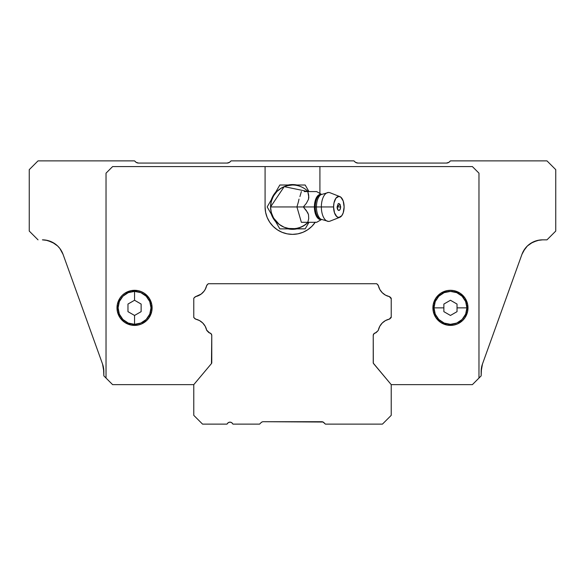 <?xml version="1.0" encoding="UTF-8"?>
<svg xmlns="http://www.w3.org/2000/svg" width="585" height="585" viewBox="0 0 585 585"><rect width="100%" height="100%" fill="white"/><g stroke="black" fill="none" stroke-linecap="round" stroke-linejoin="round"><path stroke-width="0.88" d="M262.16 421.924L262.628 421.785M322.372 421.785L322.627 421.851A3.071 3.071 0 0 1 322.84 421.924L321.721 421.712A3.071 3.071 0 0 1 323.893 422.611A3.071 3.071 0 0 0 323.088 422.034L263.279 421.712L321.721 421.712L322.898 421.946L325.406 424.125L323.893 422.611M229.978 422.151A3.071 3.071 0 0 1 232.64 423.686A3.071 3.071 0 0 0 232.947 424.125A3.071 3.071 0 0 1 232.64 423.686L231.514 422.56L229.978 422.151A3.071 3.071 0 0 0 227.316 423.686A3.071 3.071 0 0 1 227.009 424.125L202.556 424.125L193.781 415.35L193.781 384.637L211.463 363.563L193.781 384.637L193.781 415.35L202.556 424.125L227.009 424.125A3.071 3.071 0 0 0 227.316 423.686L228.442 422.56L229.978 422.151M208.794 332.521L206.995 330.722A1.316 1.316 0 0 1 206.644 330.079L209.532 332.894A1.316 1.316 0 0 1 208.794 332.521M376.206 332.521A1.316 1.316 0 0 1 375.468 332.894L378.005 330.722L376.206 332.521M390.831 317.896L389.954 318.774A1.316 1.316 0 0 1 389.31 319.125L391.219 316.96A1.316 1.316 0 0 1 390.831 317.896M389.954 296.939L390.831 297.816A1.316 1.316 0 0 1 391.219 298.752L391.219 316.96L391.219 298.752L389.31 296.588A1.316 1.316 0 0 1 389.954 296.939M263.279 421.712A3.071 3.071 0 0 0 261.107 422.611L259.594 424.125L261.107 422.611A3.071 3.071 0 0 1 261.912 422.034L261.787 422.099M195.046 296.939A1.316 1.316 0 0 1 195.69 296.588L193.781 298.204L195.046 296.939M195.046 318.774L193.781 317.509L193.781 298.204L193.781 317.509L195.69 319.125A1.316 1.316 0 0 1 195.046 318.774M209.532 332.894A2.632 2.632 0 0 1 211.77 335.498L211.77 362.722A1.316 1.316 0 0 1 211.463 363.563L211.77 335.498L211.134 333.779L209.532 332.894M375.468 332.894L373.866 333.779L373.23 335.498L373.31 363.168L391.219 384.637L373.537 363.563A1.316 1.316 0 0 1 373.23 362.722L373.23 335.498A2.632 2.632 0 0 1 375.468 332.894L375.38 332.909M378.356 330.079A1.316 1.316 0 0 1 378.005 330.722L378.356 330.079A14.479 14.479 0 0 1 389.31 319.125L385.5 320.565L382.246 323.015L379.797 326.269L378.356 330.079M205.203 289.443L206.644 285.634A1.316 1.316 0 0 1 206.995 284.99L208.26 283.725L376.74 283.725L378.005 284.99A1.316 1.316 0 0 1 378.356 285.634L376.74 283.725L208.26 283.725L206.644 285.634A14.479 14.479 0 0 1 195.69 296.588L201.211 294.036L204.092 291.154L205.511 288.851M195.69 319.125A14.479 14.479 0 0 1 206.644 330.079L205.203 326.269L202.754 323.015L199.5 320.565L195.69 319.125M259.594 424.125L232.947 424.125L259.594 424.125M382.444 424.125L325.406 424.125L382.444 424.125L391.219 415.35L382.444 424.125M307.754 229.73A27.422 27.422 0 0 0 315.22 222.3A27.422 27.422 0 0 1 265.078 206.944L265.078 166.579L472.387 166.579L478.969 173.16L478.969 378.056L472.387 384.637L391.219 384.637L391.219 415.35L391.219 384.637L472.387 384.637L481.162 375.862L478.969 378.056L478.969 173.16L472.387 166.579L319.922 166.579L319.922 193.767L319.922 166.579L112.612 166.579L106.031 173.16L106.031 378.056L103.837 375.862L103.508 367.702L102.543 364.045L103.837 371.475L103.494 367.607L102.543 364.045L103.837 371.475L103.837 375.862L112.612 384.637L193.781 384.637L112.612 384.637L106.031 378.056L106.031 173.16L112.612 166.579L265.078 166.579L265.078 206.944A27.422 27.422 0 0 0 277.246 229.73M389.31 296.588A14.479 14.479 0 0 1 378.356 285.634L379.797 289.443L382.246 292.697L385.5 295.147L389.31 296.588M211.77 362.722L211.69 363.168M261.107 422.611L262.102 421.946L261.107 422.611M198.586 320.105L199.5 320.565M514.42 275.257L482.457 364.045L481.162 371.475L482.457 364.045L481.162 371.475L482.457 364.045L481.492 367.702L481.162 375.862L481.162 371.475A21.938 21.938 0 0 1 482.457 364.045L481.492 367.687M523.634 250.746L525.081 248.574L521.944 254.358A21.938 21.938 0 0 1 542.587 239.85L539.238 240.106L532.862 242.124L527.385 245.971L523.319 251.294L521.944 254.358L525.081 248.566L523.37 251.214M538.924 240.157L537.483 240.45L538.924 240.157M475.005 382.02L476.263 380.762L475.005 382.02M108.737 380.762L109.995 382.02L108.737 380.762M70.58 275.257L63.056 254.358L59.853 248.479L57.615 245.971L52.138 242.124L45.762 240.106L42.412 239.85L47.568 240.464L54.493 243.477M60.972 250.087L61.52 251.016M58.675 247.06L59.48 248.003M56.577 245.035L57.059 245.459M55.085 243.879L56.46 244.939M48.65 240.757L50.515 241.4A21.938 21.938 0 0 0 50.507 241.4L54.5 243.477M47.568 240.464L48.979 240.852M60.906 249.992L63.056 254.358L102.543 364.045L63.056 254.358A21.938 21.938 0 0 0 42.412 239.85L45.681 240.091M58.441 246.811L59.239 247.711M534.31 241.473L531.465 242.877A21.938 21.938 0 0 0 525.842 247.616L525.52 248.003M529.915 243.879L529.425 244.237M193.884 317.465L194.169 317.896M38.025 239.85L29.25 231.075L29.25 169.65L38.025 160.875L134.55 160.875L136.122 162.33L138.565 163.069L227.06 163.069L229.503 162.33L231.075 160.875L353.925 160.875L355.497 162.33L357.94 163.069L446.435 163.069L448.878 162.33L450.45 160.875L546.975 160.875L555.75 169.65L555.75 231.075L546.975 239.85L542.587 239.85L546.975 239.85L555.75 231.075L555.75 169.65L546.975 160.875L450.45 160.875L449.543 161.782A4.387 4.387 0 0 1 446.435 163.069L357.94 163.069A4.387 4.387 0 0 1 354.832 161.782L353.925 160.875L231.075 160.875L230.168 161.782A4.387 4.387 0 0 1 227.06 163.069L138.565 163.069A4.387 4.387 0 0 1 135.457 161.782L134.55 160.875L38.025 160.875L29.25 169.65L29.25 231.075L38.025 239.85M50.668 241.459L54.946 243.784L50.61 241.437M56.474 244.947L55.1 243.894L56.474 244.947M63.026 254.278L61.747 251.418M61.615 251.184L59.919 248.574M61.41 250.811L61.637 251.214M57.674 246.029L59.158 247.616A21.938 21.938 0 0 0 56.496 244.969L57.549 245.912M527.941 245.459L528.452 245.013M530.507 243.477L534.39 241.437M530.88 243.236L537.454 240.457L542.587 239.85L540.167 239.982M527.473 245.89L528.526 244.947L527.473 245.89M521.974 254.278L523.253 251.418L521.974 254.278M523.385 251.184L523.612 250.775A21.938 21.938 0 0 0 523.604 250.789A21.938 21.938 0 0 0 521.952 254.351M102.543 364.045A21.938 21.938 0 0 1 103.837 371.475M481.499 367.629L481.162 371.475M540.152 239.989L542.587 239.85M534.485 241.4L535.45 241.042M50.639 241.451L49.447 241.005M535.56 241.005L530.047 243.784L534.346 241.459M537.461 240.457L536.357 240.757M482.457 364.045L521.944 254.358M59.919 248.566L61.381 250.768M53.571 242.899L54.953 243.784M63.048 254.336A21.938 21.938 0 0 0 59.165 247.623M56.489 244.961A21.938 21.938 0 0 0 53.52 242.87M528.504 244.969L529.922 243.872M525.835 247.623A21.938 21.938 0 0 0 523.619 250.775M137.702 162.981L138.565 163.069M357.077 162.981L357.94 163.069M391.219 317.509L391.219 316.96L391.219 317.509M391.219 298.752L391.219 298.204L391.219 298.752M296.873 228.889A22.376 22.376 0 0 0 296.909 228.881L292.5 229.32A22.376 22.376 0 0 1 288.091 228.881A22.376 22.376 0 0 0 292.5 229.32L288.091 228.881M275.703 221.73A22.376 22.376 0 0 1 271.294 214.095A22.376 22.376 0 0 0 275.703 221.73L273.897 219.375L271.294 214.095M271.294 199.792A22.376 22.376 0 0 1 275.703 192.158A22.376 22.376 0 0 0 271.294 199.792L273.897 194.512L275.703 192.158M288.091 185.006A22.376 22.376 0 0 1 292.5 184.567A22.376 22.376 0 0 0 288.091 185.006L292.5 184.567L296.909 185.006A22.376 22.376 0 0 0 292.507 184.567A22.376 22.376 0 0 1 296.909 185.006M124.817 322.459A17.55 17.55 0 0 0 134.55 325.406A17.55 17.55 0 0 1 117 307.856A17.55 17.55 0 0 1 134.55 290.306A17.55 17.55 0 0 1 152.1 307.856A17.55 17.55 0 0 1 134.55 325.406A17.55 17.55 0 0 0 137.965 325.07M134.528 290.306A17.55 17.55 0 0 0 117.344 304.412L119.954 298.109L122.141 295.447L124.802 293.26L131.128 290.643L137.972 290.643L141.263 291.644L144.298 293.26L149.146 298.109A17.55 17.55 0 0 0 137.987 290.643M117.336 304.449A17.55 17.55 0 0 0 117 307.834M117 307.878A17.55 17.55 0 0 0 117.336 311.264M122.148 320.28A17.55 17.55 0 0 0 124.78 322.437L119.954 317.604L117.336 311.279A17.55 17.55 0 0 0 122.126 320.258M447.035 325.07A17.55 17.55 0 0 0 450.435 325.406A17.55 17.55 0 0 1 432.9 307.856A17.55 17.55 0 0 1 450.45 290.306A17.55 17.55 0 0 1 468 307.856A17.55 17.55 0 0 1 450.45 325.406A17.55 17.55 0 0 0 460.183 322.459M450.428 290.306A17.55 17.55 0 0 0 447.042 290.643M447.013 290.643A17.55 17.55 0 0 0 433.236 304.434L435.854 298.109L440.702 293.26L447.028 290.643L450.45 290.306L453.872 290.643L460.198 293.26L465.046 298.109L467.664 304.434A17.55 17.55 0 0 0 453.88 290.643M435.854 317.604L433.236 311.279A17.55 17.55 0 0 0 447.02 325.07L440.702 322.452L435.854 317.604L438.041 320.266M131.259 302.16L127.969 304.054L134.55 300.259L134.55 291.403A16.453 16.453 0 0 1 151.003 307.856A16.453 16.453 0 0 1 134.55 324.309A16.453 16.453 0 0 0 151.003 307.856A16.453 16.453 0 0 0 134.55 291.403L134.55 300.259L141.131 304.054L141.131 311.659L134.55 315.454L134.55 324.309L134.55 315.454L127.969 311.659L131.259 313.553L127.969 311.659L127.969 304.054L134.55 300.259L137.841 302.16M443.869 304.054L443.869 311.659L443.869 307.856L433.997 307.856A16.453 16.453 0 0 1 450.45 291.403A16.453 16.453 0 0 1 466.903 307.856A16.453 16.453 0 0 0 450.45 291.403A16.453 16.453 0 0 0 433.997 307.856L443.869 307.856L443.869 304.054L450.45 300.259L457.031 304.054L457.031 307.856L466.903 307.856L457.031 307.856L457.031 311.659L457.031 304.054L457.031 311.659L450.45 315.454L443.869 311.659L443.869 304.054L450.45 300.259L457.031 304.054M457.031 311.659L450.45 315.454L443.869 311.659M141.131 304.054L141.131 311.659L134.55 315.454L131.259 313.553M137.841 313.553L141.131 311.659M127.969 304.054L127.969 311.659M433.997 307.856A16.453 16.453 0 0 0 450.45 324.309A16.453 16.453 0 0 0 466.903 307.856A16.453 16.453 0 0 1 450.45 324.309A16.453 16.453 0 0 1 433.997 307.856L435.247 301.56L438.816 296.222L444.154 292.654L450.45 291.403L456.746 292.654L462.084 296.222L465.653 301.56L466.903 307.856L465.653 314.152L462.084 319.49L456.746 323.059L450.45 324.309L444.154 323.059L438.816 319.49L435.247 314.152L433.997 307.856M134.55 291.403A16.453 16.453 0 0 0 118.097 307.856A16.453 16.453 0 0 0 134.55 324.309A16.453 16.453 0 0 1 118.097 307.856A16.453 16.453 0 0 1 134.55 291.403L140.846 292.654L146.184 296.222L149.753 301.56L151.003 307.856L149.753 314.152L146.184 319.49L140.846 323.059L134.55 324.309L128.254 323.059L122.916 319.49L119.347 314.152L118.097 307.856L119.347 301.56L122.916 296.222L128.254 292.654L134.55 291.403M462.874 320.258A17.55 17.55 0 0 0 467.656 311.3L465.046 317.604L462.859 320.266L457.85 323.768M141.263 324.068L137.972 325.07A17.55 17.55 0 0 0 151.764 311.279L149.146 317.604L146.959 320.266L141.709 323.878M460.219 322.437A17.55 17.55 0 0 0 462.852 320.28M467.664 311.264A17.55 17.55 0 0 0 468 307.878M468 307.834A17.55 17.55 0 0 0 467.664 304.449M453.865 290.643A17.55 17.55 0 0 0 450.472 290.306M277.283 229.759A27.422 27.422 0 0 0 287.14 233.839M287.155 233.839A27.422 27.422 0 0 0 297.845 233.839L292.5 234.366L287.147 233.839L282.007 232.282L277.268 229.744L273.107 226.336L269.7 222.176L267.162 217.437L265.605 212.296L265.078 206.944M297.86 233.839A27.422 27.422 0 0 0 307.717 229.759M151.764 304.434A17.55 17.55 0 0 0 149.146 298.109L151.764 304.434L151.764 311.279M137.958 290.643A17.55 17.55 0 0 0 134.572 290.306M315.3 222.176L311.893 226.336L307.732 229.744L302.993 232.282L297.853 233.839M137.972 325.07L131.128 325.07L124.802 322.452M117.336 311.279L117.336 304.434M467.664 304.434L467.664 311.279M457.163 324.068L453.872 325.07L447.028 325.07M433.236 311.279L433.236 304.434M296.909 228.881A22.376 22.376 0 0 1 292.5 229.32A22.376 22.376 0 0 0 296.858 228.889L292.5 229.32L288.134 228.889M321.297 219.448A12.512 6.26 -90 0 1 315.256 206.944L316.448 206.944A12.899 6.45 90 0 0 321.384 219.477M321.384 194.41A12.899 6.45 90 0 0 316.448 206.944L315.256 206.944A12.512 6.26 -90 0 1 320.156 194.732M305.801 191.28L307.352 191.587L304.251 191.587L305.801 191.28M299.015 199.112L298.372 201.949L299.015 199.112M287.476 185.591A21.938 21.938 0 0 1 292.5 185.006L288.222 185.43L284.105 186.673L280.31 188.706L276.99 191.434L274.263 194.754L272.23 198.549L270.987 202.666L270.562 206.944L270.987 211.222L272.23 215.339L274.263 219.134L276.99 222.454L280.31 225.181L284.105 227.214L288.222 228.457L305.165 228.881L279.835 228.881L273.561 218.015L279.835 228.881L292.5 228.881A21.938 21.938 0 0 0 308.163 222.3A21.938 21.938 0 0 1 270.562 206.944A21.938 21.938 0 0 1 308.163 191.587L284.208 186.637L270.562 206.944L296.931 206.944L301.363 222.3L307.79 222.3L308.712 218.629L308.5 214.6L307.637 212.552L303.359 206.944L306.401 203.273L308.507 199.244L308.712 195.229L307.79 191.587L316.653 191.587L321.713 194.469M339.995 206.944L340.609 206.944L340.017 204.311L337.099 206.944L340.711 206.944L337.099 206.944L338.181 210.183L338.854 210.454L340.097 209.423M320.997 219.265L328.594 221.422A14.479 7.239 -90 0 1 321.355 206.944A14.479 7.239 90 0 0 329.991 221.152L339.87 217.276A10.53 5.265 -90 0 1 333.589 206.944L321.355 206.944A14.479 7.239 -90 0 1 328.594 192.465L320.997 194.622A12.899 6.45 90 0 0 316.448 206.944L321.355 206.944L316.448 206.944A12.899 6.45 90 0 0 320.997 219.265L321.516 219.455M339.87 196.611L329.991 192.736A14.479 7.239 90 0 0 321.355 206.944L333.589 206.944A10.53 5.265 -90 0 1 339.87 196.611A10.53 5.265 -90 0 1 344.119 206.944A10.53 5.265 -90 0 1 339.87 217.276M321.297 194.439A12.512 6.26 90 0 0 315.256 206.944L314.394 206.944A12.636 6.318 -90 0 1 320.163 194.352M321.428 194.388A12.636 6.318 90 0 0 314.394 206.944L303.359 206.944L314.394 206.944A12.636 6.318 90 0 0 320.163 219.536M311.9 222.3L316.661 222.3L307.79 222.3L308.712 218.629L308.5 214.6L306.379 210.585L303.359 206.944L296.931 206.944L303.359 206.944L306.401 203.273L308.507 199.244L308.836 197.196L307.79 191.587L316.661 191.587M321.428 219.499A12.636 6.318 -90 0 1 314.394 206.944L315.256 206.944A12.512 6.26 90 0 0 320.156 219.156M344.119 206.944L343.234 212.794L341.779 215.697L338.854 217.474L336.843 216.669L334.481 212.794L333.589 206.944L333.991 202.915L335.929 198.191L338.854 196.414L340.872 197.218L343.234 201.094L344.119 206.944M340.104 204.472L338.854 203.434L338.181 203.704L337.099 206.944A3.51 1.755 90 0 0 338.137 210.147A3.51 1.755 90 0 0 340.017 209.576A3.51 1.755 90 0 0 340.609 206.944M307.352 222.3L304.251 222.3L307.352 222.3M307.79 222.3L301.363 222.3L296.931 206.944L270.562 206.944L271.294 201.328L273.444 196.077L267.169 206.944L273.444 217.81L267.169 206.944L279.835 185.006L267.169 206.944L273.561 218.015L271.294 212.56L270.562 206.944A21.938 21.938 0 0 0 308.163 222.3L303.469 225.942L298.24 228.121L292.624 228.881L289.546 228.684L284.076 227.199L279.169 224.369L273.561 218.015L279.835 228.881L292.376 228.881A21.938 21.938 0 0 1 273.561 218.015M311.878 191.587L307.79 191.587M301.363 191.587L299.922 196.582L301.363 191.587M298.372 201.949L296.931 206.944L298.372 201.949M273.561 195.873A21.938 21.938 0 0 1 292.376 185.006L279.835 185.006L273.561 195.873L277.034 191.39L281.531 187.946L286.76 185.767L292.376 185.006L279.835 185.006L305.165 185.006L292.624 185.006L305.165 185.006L308.968 191.587M308.968 222.3L305.165 228.881L308.968 222.3L305.165 228.881L292.624 228.881A21.938 21.938 0 0 0 308.163 222.3L305.801 224.391L300.858 227.229L295.352 228.698L292.5 228.881M303.988 188.253L302.913 187.639L303.988 188.253M283.988 186.725A21.938 21.938 0 0 0 277.597 190.842M272.361 198.235A21.938 21.938 0 0 0 270.562 206.944M273.444 217.81A21.938 21.938 0 0 1 273.444 196.077M320.997 194.622L321.516 194.432M340.017 209.576L340.711 206.944L340.017 204.311M316.675 222.3L321.713 219.419"/></g></svg>
